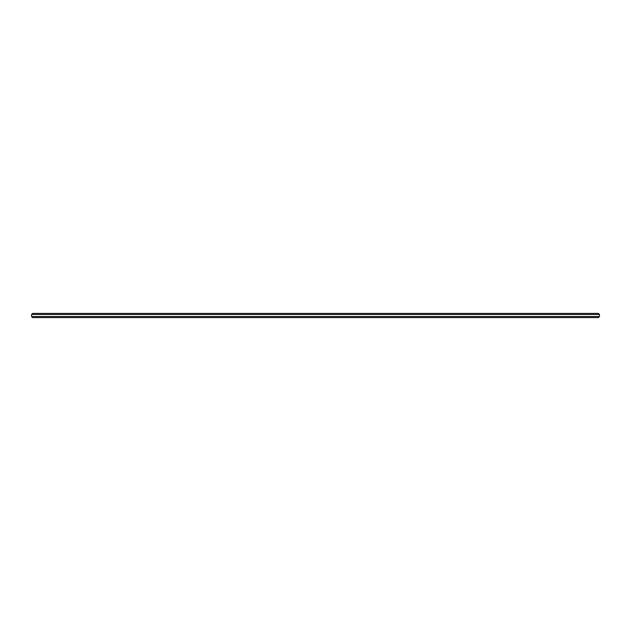 <?xml version="1.0" encoding="UTF-8"?>
<svg xmlns="http://www.w3.org/2000/svg" width="631" height="631" viewBox="0 0 631 631"><rect width="100%" height="100%" fill="white"/><g stroke="black" fill="none" stroke-linecap="round" stroke-linejoin="round"><path stroke-width="0.95" d="M598.409 313.418L32.591 313.418L31.55 314.459L599.45 314.459L598.409 313.418M599.45 314.459L599.45 316.541L31.55 316.541L31.55 314.459M31.55 316.541L32.591 317.582L598.409 317.582L599.45 316.541"/></g></svg>
